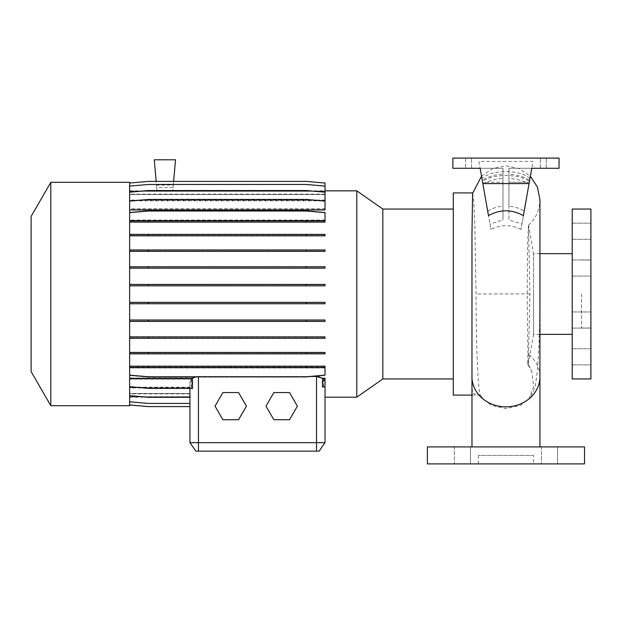 <?xml version="1.0" encoding="UTF-8"?>
<svg xmlns="http://www.w3.org/2000/svg" width="622" height="622" viewBox="0 0 622 622"><rect width="100%" height="100%" fill="white"/><g stroke="black" fill="none" stroke-linecap="round" stroke-linejoin="round"><path stroke-width="0.47" stroke-dasharray="3.11 2.33" d="M505.95 446.915L539.935 446.915L505.95 446.915M482.688 398.469L480.27 394.768L482.688 398.469L491.582 405.474L505.95 408.584L520.326 405.474L529.221 398.469L533.676 386.674L531.756 371.365L527.697 363.162L527.93 353.84A33.977 30.074 180 0 1 539.935 376.776M533.559 455.413L478.349 455.413L533.559 455.413L533.559 463.903L478.349 463.903L533.559 463.903M478.349 455.413L478.349 463.903M590.9 320.019L590.9 311.949L590.9 320.019M572.209 320.019L572.209 311.949L572.209 320.019M590.9 268.004L590.9 259.934L590.9 268.004M572.209 268.004L572.209 259.934L572.209 268.004M590.9 231.228L590.9 223.158L590.9 231.228M572.209 231.228L572.209 223.158L572.209 231.228M590.9 356.795L590.9 348.724L590.9 356.795M572.209 356.795L572.209 348.724L572.209 356.795M470.473 446.915L470.473 463.903L454.332 463.903L470.473 463.903L454.332 463.903L470.473 463.903L470.473 446.915L454.332 446.915L454.332 463.903L454.332 446.915L470.473 446.915M557.569 446.915L557.569 463.903L541.428 463.903L557.569 463.903L541.428 463.903L557.569 463.903L557.569 446.915L541.428 446.915L541.428 463.903L541.428 446.915L557.569 446.915M539.935 334.364L533.559 334.364L533.559 294.012L533.559 334.364L528.327 364.025L529.944 294.012L528.459 225.288L527.557 245.713L527.223 293.701L527.93 353.84M471.974 348.304L471.974 233.903M472.603 193.318L473.692 200.587L474.773 222.419L476.055 294.012C476.11 347.799 478.225 395.779 480.588 395.094L473.233 393.672L471.974 389.007M520.979 229.448C510.981 224.41 500.967 224.41 490.929 229.448L482.47 181.492C493.199 173.522 518.647 173.491 529.439 181.492L529.003 183.933C523.701 180.823 517.006 178.996 508.928 178.452L508.928 219.994L521.928 224.044L520.979 229.448L531.763 168.29L508.928 168.29L508.928 206.107L508.928 174.082C517.535 174.743 524.439 176.85 529.625 180.396L529.96 178.514C520.085 169.363 491.924 169.316 481.949 178.514L482.275 180.396C487.461 176.85 494.366 174.751 502.98 174.082L502.98 206.107C497.413 206.613 492.321 208.3 487.702 211.177L488.488 215.624M482.47 181.492L480.145 168.29L482.61 182.262L480.145 168.29L452.863 168.29L452.863 158.097L559.046 158.097L452.863 158.097L559.046 158.097L559.046 168.29L546.303 168.29L559.046 168.29L559.046 158.097L559.046 168.29L540.355 168.29L540.355 158.097L540.355 168.29L559.046 168.29L559.046 158.097L559.046 168.29L559.046 158.097L559.046 168.29L508.928 168.29L531.763 168.29L529.299 182.262L531.763 168.29L508.928 168.29L508.928 219.994M502.98 174.082L502.98 178.452C494.91 178.988 488.216 180.815 482.905 183.933M502.98 178.452L502.98 219.994L489.973 224.044L490.929 229.448M523.413 215.624L524.198 211.177C519.588 208.3 514.495 206.613 508.928 206.107M590.9 378.961L590.9 209.062M581.554 294.012L581.554 327.988L581.554 294.012M572.209 378.961L572.209 209.062M528.327 364.025L528.016 364.702L527.697 363.162M453.282 395.094L453.282 192.921M31.1 371.583L31.1 216.44M50.81 405.715L50.81 182.308M129.64 405.715L129.64 294.012L129.64 375.128L148.261 376.761L306.389 376.761L325.018 375.128L325.018 366.296L129.64 366.296M382.818 378.961L382.818 209.062M356.787 397.186L356.787 190.837M540.355 168.29L546.303 168.29L540.355 168.29M129.64 378.059L129.64 386.954L148.261 388.587L192.766 388.587L192.766 378.059L129.64 378.059L129.64 367.26L325.018 367.26L129.64 367.26L129.64 365.93L325.018 365.93L129.64 365.93L129.64 352.2L325.018 352.2L129.64 352.2L129.64 336.681L325.018 336.681L129.64 336.681L129.64 319.848L325.018 319.848L129.64 319.848L129.64 302.199L325.018 302.199L129.64 302.199L129.64 212.522L148.261 210.897L306.389 210.897L325.018 212.522L325.018 220.398L129.64 220.398L129.64 212.887L148.261 211.262L306.389 211.262L325.018 212.887L325.018 221.727L129.64 221.727L325.018 221.727L325.018 220.39L129.64 220.39L325.018 220.39L325.018 222.093L129.64 222.093L129.64 294.012L129.64 182.308M129.64 303.754L325.018 303.754L325.018 302.416L129.64 302.416M129.64 321.411L325.018 321.411L325.018 320.081L129.64 320.081M129.64 338.282L325.018 338.282L325.018 336.945L129.64 336.945M129.64 353.84L325.018 353.84L325.018 352.511L129.64 352.511M325.018 367.983L129.64 367.983L129.64 386.659L148.261 388.291L192.439 388.291M309.764 376.465L195.883 376.761M325.018 379.21L323.619 379.21L323.619 386.783L325.018 386.659L325.018 378.277M323.401 378.992L323.401 387.094L325.018 386.954L325.018 378.059L325.018 378.992L323.401 378.992L325.018 382.219L325.018 397.186L325.018 382.219L323.619 379.21M325.018 378.059L322.204 378.059L322.204 387.203L325.018 386.954M192.766 378.059L198.449 376.465L318.456 376.637M319.311 376.823L322.204 378.059M325.018 367.625L129.64 367.625L325.018 367.633L325.018 365.93L325.018 375.501L325.018 367.625M325.018 353.537L129.64 353.537L325.018 353.537L325.018 352.2L325.018 353.537M325.018 338.018L129.64 338.018L325.018 338.018L325.018 336.681L325.018 338.018M325.018 321.177L129.64 321.177L325.018 321.177L325.018 319.848L325.018 321.177M325.018 303.528L129.64 303.528L325.018 303.528L325.018 302.199L325.018 303.528M189.951 387.825L129.64 387.825L129.64 395.856L148.261 397.481L189.951 397.481L189.951 387.825L189.951 393.477L129.64 393.477L129.64 387.825M325.018 285.607L129.64 285.607L325.018 285.607L325.018 284.27L325.018 285.607M325.018 284.27L129.64 284.27L325.018 284.27M325.018 267.942L129.64 267.942L325.018 267.942L325.018 266.605L325.018 267.942M325.018 266.605L129.64 266.605L325.018 266.605M325.018 251.07L129.64 251.07L325.018 251.07L325.018 249.741L325.018 251.07M325.018 249.741L129.64 249.741L325.018 249.741M325.018 235.513L129.64 235.513L325.018 235.513L325.018 234.175L325.018 235.513M325.018 234.175L129.64 234.175L325.018 234.175M325.018 220.04L129.64 220.04L129.64 201.365L148.261 199.732L306.389 199.732L325.018 201.365L325.018 209.738L129.64 209.738M325.018 208.813L129.64 208.813L129.64 201.365L148.261 199.732L306.389 199.732L325.018 201.365L325.018 209.738M129.64 208.813L129.64 192.385L148.261 190.76L306.389 190.76L325.018 192.385L325.018 200.696L129.64 200.696M325.018 200.074L129.64 200.074L129.64 192.385L148.261 190.76L306.389 190.76L325.018 192.385L325.018 200.696M129.64 200.074L129.64 186.235L148.261 184.602L306.389 184.602L325.018 186.235L325.018 194.484L129.64 194.484M325.018 194.126L129.64 194.126L129.64 186.235L148.261 184.602L306.389 184.602L325.018 186.235L325.018 194.484M129.64 194.126L129.64 183.086L148.261 181.453L306.389 181.453L325.018 183.086L325.018 191.281L129.64 191.281M325.018 191.164L129.64 191.164L129.64 183.086L148.261 181.453L306.389 181.453L325.018 183.086L325.018 191.281M129.64 191.164L129.64 183.039L148.261 181.406L156.161 181.406L156.487 185.084L173.297 185.084L173.616 181.406L156.161 181.406M325.018 209.964L325.018 209.031L129.64 209.031L129.64 192.167L148.261 190.542L306.389 190.542L325.018 192.167L325.018 194.546L129.64 194.546L129.64 186.095L148.261 184.47L306.389 184.47L325.018 186.095L325.018 191.296L129.64 191.179M325.018 191.296L129.64 191.296L129.64 194.188L129.64 186.095M325.018 194.546L129.64 194.188M129.64 194.546L129.64 192.167M325.018 200.82L325.018 200.198L129.64 200.198M322.204 200.82L132.447 200.82M129.64 209.031L129.64 220.398M129.64 235.824L325.018 235.824L325.018 234.486L129.64 234.486M129.64 251.335L325.018 251.335L325.018 250.005L129.64 250.005M129.64 268.175L325.018 268.175L325.018 266.838L129.64 266.838M129.64 285.825L325.018 285.825L325.018 284.487L129.64 284.487M156.487 185.084L157.016 191.141L172.768 191.141L157.016 191.141L156.705 187.58L173.079 187.58L172.768 191.141L173.297 185.084M191.351 388.291L191.351 379.21L189.951 382.219L189.951 387.327L137.268 387.327M191.351 379.21L129.64 379.21L129.64 395.639L148.261 397.264L189.951 397.264L189.951 387.941L189.951 393.539L129.64 393.539L129.64 401.789L148.261 403.421L189.951 403.421L189.951 393.897L189.951 396.743L129.64 396.743L129.64 404.938L148.261 406.57L189.951 406.57L189.951 396.836L129.64 396.836L129.64 404.984L148.261 406.609L189.951 406.609L189.951 382.219L191.568 378.992L129.64 378.992L129.64 386.954L148.261 388.587L191.568 388.587L191.568 378.992M189.951 393.835L129.64 393.835L129.64 401.921L148.261 403.554L189.951 403.554L189.951 393.835L189.951 396.719L129.64 396.719L129.64 393.835M189.951 387.941L129.64 387.941L129.64 393.539M189.951 393.897L129.64 393.897L129.64 396.743M189.951 396.859L129.64 396.836M189.951 387.203L129.64 387.203L129.64 395.856L148.261 397.481L189.951 397.481L189.951 387.327M129.64 387.203L129.64 378.992M189.951 397.264L189.951 393.539M189.951 403.421L189.951 396.743M189.951 406.57L189.951 396.836M189.951 406.609L189.951 396.719M129.64 393.477L129.64 401.921L148.261 403.554L189.951 403.554L189.951 393.477M192.766 388.587L191.568 388.587M198.449 451.16L198.449 442.67L189.951 442.67L195.899 451.16L319.07 451.16L325.018 442.67L198.449 442.67L198.449 376.761M325.018 378.992L325.018 397.186M322.53 386.876L323.619 386.783M323.401 387.094L322.204 387.203M156.705 187.58L154.272 159.792L175.513 159.792L173.079 187.58M273.843 392.552L265.998 406.143L273.843 419.733L289.541 419.733L297.386 406.143L289.541 392.552L273.843 392.552M222.878 392.552L215.033 406.143L222.878 419.733L238.576 419.733L246.421 406.143L238.576 392.552L222.878 392.552M427.376 463.903L584.532 463.903M427.376 446.915L584.532 446.915M480.145 168.29L452.863 168.29L452.863 158.097L452.863 168.29L502.98 168.29L502.98 182.262L502.98 168.29L480.145 168.29L478.932 161.425L532.976 161.425L531.763 168.29L532.976 161.425L478.932 161.425L481.949 178.514M502.98 206.107L502.98 182.262L482.61 182.262L489.973 224.044M524.198 211.177L529.299 182.262L508.928 182.262L529.299 182.262L521.928 224.044M465.606 158.097L452.863 158.097L471.546 158.097L465.606 158.097L465.606 168.29L465.606 158.097M508.928 174.082L508.928 178.452M529.96 178.514L529.439 181.492M487.702 211.177L482.61 182.262L502.98 182.262L502.98 219.994M452.863 168.29L452.863 158.097L452.863 168.29M529.065 183.583L482.835 183.583M529.003 183.933L531.763 168.29M453.282 294.012L453.282 209.062L453.282 294.012M129.64 396.719L129.64 404.984M129.64 396.859L129.64 404.938M129.64 393.897L129.64 401.789M129.64 387.941L129.64 395.639M129.64 379.21L129.64 386.659M129.64 367.983L129.64 375.128M129.64 212.522L129.64 222.093M129.64 191.296L129.64 183.039M129.64 220.04L129.64 212.887L148.261 211.262L306.389 211.262L325.018 212.887L325.018 220.39M533.559 294.012L533.559 253.659L533.559 294.012M173.616 181.406L306.389 181.406L325.018 183.039L325.018 191.179M129.64 375.501L148.261 377.126L306.389 377.126L325.018 375.501L306.389 377.126L148.261 377.126L129.64 375.501M148.261 367.26L148.261 365.93M306.389 367.26L306.389 365.93M129.64 220.756L325.018 220.756M325.018 186.095L325.018 194.188M148.261 235.513L148.261 234.175M306.389 235.513L306.389 234.175M148.261 303.528L148.261 302.199M306.389 303.528L306.389 302.199M148.261 221.727L148.261 220.39M306.389 221.727L306.389 220.39M148.261 267.942L148.261 266.605M306.389 267.942L306.389 266.605M148.261 338.018L148.261 336.681M306.389 338.018L306.389 336.681M148.261 251.07L148.261 249.741M306.389 251.07L306.389 249.741M148.261 321.177L148.261 319.848M306.389 321.177L306.389 319.848M129.64 201.069L148.261 199.437L306.389 199.437L325.018 201.069L325.018 209.031M325.018 192.167L325.018 200.198M148.261 353.537L148.261 352.2M306.389 353.537L306.389 352.2M148.261 285.607L148.261 284.27M306.389 285.607L306.389 284.27M529.944 293.872L476.055 293.965M546.303 168.29L546.303 158.097L546.303 168.29M316.52 451.16L316.52 376.465M572.209 311.949L590.9 311.949L572.209 311.949M572.209 259.934L590.9 259.934L572.209 259.934M572.209 223.158L590.9 223.158L572.209 223.158M572.209 348.724L590.9 348.724L572.209 348.724M528.459 225.288C535.923 218.446 539.748 209.956 539.935 199.833L539.935 293.926C539.888 321.317 539.22 344.339 537.937 362.984L537.136 372.454C535.519 382.367 536.646 387.203 529.221 398.469M481.537 176.205L492.694 168.546L505.95 165.856L519.214 168.546L530.372 176.205M581.554 260.035L590.9 260.035M471.974 395.094L479.772 395.094M129.64 190.837L156.993 190.837M172.792 190.837L325.018 190.837M129.64 397.186L189.951 397.186M471.546 168.29L471.546 158.097L471.546 168.29M539.935 253.659L533.559 253.659L528.63 225.716M581.554 327.988L590.9 327.988M528.016 364.702L531.756 371.365M572.209 364.865L590.9 364.865L572.209 364.865M572.209 328.089L590.9 328.089L572.209 328.089M572.209 276.075L590.9 276.075L572.209 276.075M572.209 239.299L590.9 239.299L572.209 239.299"/><path stroke-width="0.93" d="M471.974 446.915L471.974 233.903L472.603 193.318L481.537 176.205M488.488 215.624C500.119 209.217 511.766 209.217 523.413 215.624L529.065 183.583L482.835 183.583L488.488 215.624M572.209 294.012L572.209 378.961L590.9 378.961L590.9 209.062L572.209 209.062L572.209 294.012M472.681 192.921L453.282 192.921L453.282 395.094L471.974 395.094M50.81 182.308L31.1 216.44L31.1 371.583L50.81 405.715L129.64 405.715L129.64 182.308L50.81 182.308L50.81 405.715M453.282 209.062L382.818 209.062L382.818 378.961L356.787 397.186L356.787 190.837L325.018 190.837M584.532 446.915L427.376 446.915L427.376 463.903L584.532 463.903L584.532 446.915M195.883 376.761L192.439 378.277L129.64 378.277M356.787 397.186L325.018 397.186L325.018 442.67L319.07 451.16L195.899 451.16L189.951 442.67L325.018 442.67L325.018 378.277L322.53 378.277L316.52 376.465L309.764 376.465M318.456 376.637L319.311 376.823M129.64 183.039L148.261 181.406L306.389 181.406L325.018 183.039L325.018 200.82L322.204 200.82M132.447 200.82L129.64 200.82M129.64 201.069L148.261 199.437L306.389 199.437L325.018 201.069L325.018 209.964L129.64 209.964M137.268 387.327L129.64 387.327M189.951 442.67L189.951 388.291L189.951 442.67M129.64 386.659L148.261 388.291L192.439 388.291L192.439 378.277M322.53 378.277L322.53 386.876L325.018 386.954M173.616 181.406L175.513 159.792L154.272 159.792L156.161 181.406M529.065 183.583L531.763 168.29L559.046 168.29L559.046 158.097L452.863 158.097L452.863 168.29L480.145 168.29L482.835 183.583M531.763 168.29L529.625 180.396M480.145 168.29L482.275 180.396M273.843 392.552L265.998 406.143L273.843 419.733L289.541 419.733L297.386 406.143L289.541 392.552L273.843 392.552M222.878 392.552L215.033 406.143L222.878 419.733L238.576 419.733L246.421 406.143L238.576 392.552L222.878 392.552M129.64 401.789L148.261 403.421L189.951 403.421M129.64 336.945L325.018 336.945L325.018 338.282L129.64 338.282M148.261 336.945L148.261 338.282M306.389 336.945L306.389 338.282M129.64 266.838L325.018 266.838L325.018 268.175L129.64 268.175M148.261 266.838L148.261 268.175M306.389 266.838L306.389 268.175M129.64 222.093L325.018 222.093L325.018 212.522L306.389 210.897L148.261 210.897L129.64 212.522M129.64 220.756L148.261 220.756L148.261 222.093M148.261 220.756L306.389 220.756L306.389 222.093M306.389 220.756L325.018 220.756M129.64 404.984L148.261 406.609L189.951 406.609M129.64 284.487L325.018 284.487L325.018 285.825L129.64 285.825M148.261 284.487L148.261 285.825M306.389 284.487L306.389 285.825M129.64 352.511L325.018 352.511L325.018 353.84L129.64 353.84M148.261 352.511L148.261 353.84M306.389 352.511L306.389 353.84M129.64 186.095L148.261 184.47L306.389 184.47L325.018 186.095M129.64 404.938L148.261 406.57L189.951 406.57M129.64 366.296L325.018 366.296L325.018 367.633L129.64 367.633M148.261 366.296L148.261 367.633M306.389 366.296L306.389 367.633M129.64 375.128L148.261 376.761L306.389 376.761L325.018 375.128L325.018 367.633M129.64 302.416L325.018 302.416L325.018 303.754L129.64 303.754M148.261 302.416L148.261 303.754M306.389 302.416L306.389 303.754M129.64 234.486L325.018 234.486L325.018 235.824L129.64 235.824M148.261 234.486L148.261 235.824M306.389 234.486L306.389 235.824M129.64 320.081L325.018 320.081L325.018 321.411L129.64 321.411M148.261 320.081L148.261 321.411M306.389 320.081L306.389 321.411M129.64 250.005L325.018 250.005L325.018 251.335L129.64 251.335M148.261 250.005L148.261 251.335M306.389 250.005L306.389 251.335M129.64 395.639L148.261 397.264L189.951 397.264M129.64 192.167L148.261 190.542L306.389 190.542L325.018 192.167M539.935 446.915L539.935 376.776A33.977 30.074 180 0 1 505.95 406.85A33.977 30.074 180 0 1 472.106 379.451M198.449 451.16L198.449 376.761M316.52 451.16L316.52 376.465M530.372 176.205L537.447 187.09L539.935 199.833L539.935 376.776M539.935 334.364L572.209 334.364M382.818 378.961L453.282 378.961M382.818 209.062L356.787 190.837M539.935 253.659L572.209 253.659"/></g></svg>
